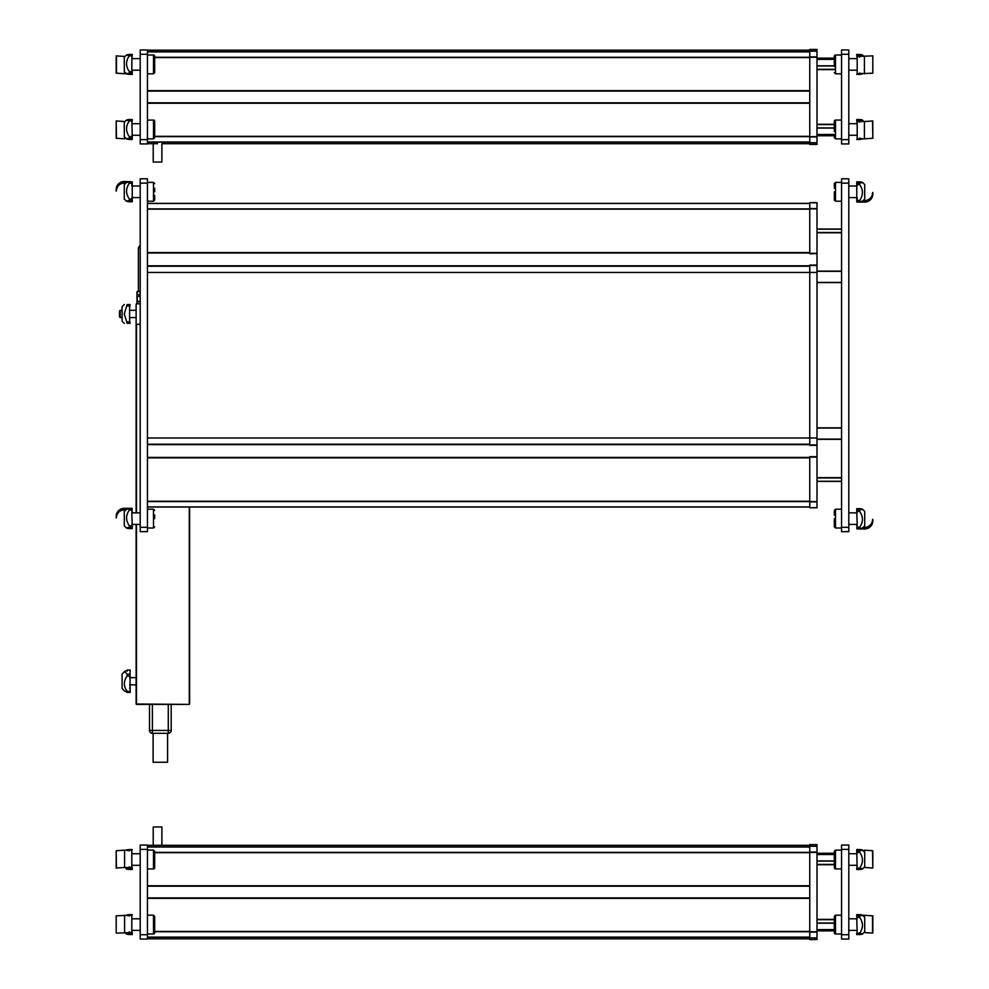 <?xml version="1.0" encoding="UTF-8"?>
<svg xmlns="http://www.w3.org/2000/svg" width="989" height="989" viewBox="0 0 989 989"><rect width="100%" height="100%" fill="white"/><g stroke="black" fill="none" stroke-linecap="round" stroke-linejoin="round"><path stroke-width="1.48" d="M153.221 826.977L161.887 826.977L161.887 845.286L153.221 845.286L153.221 826.977M809.756 937.968L809.756 939.55L816.988 939.55L816.988 937.968L809.756 937.844L816.988 937.968M809.756 846.139L816.988 846.139L816.988 844.557L809.756 844.557L809.756 937.844M816.988 846.139L816.988 937.844M147.435 897.913L809.756 897.913M147.435 886.193L809.756 886.193M147.435 846.868L809.756 846.868M147.435 937.251L809.756 937.251M834.333 923.145L816.988 923.145M834.333 860.962L816.988 860.962M140.203 939.056L140.203 845.051L147.435 845.051L147.435 939.056L140.203 939.056L147.435 939.056M841.565 939.056L841.565 845.051L848.797 845.051L848.797 939.056L841.565 939.056L848.797 939.056M809.756 143.714L161.887 143.714L161.887 162.023L153.221 162.023L153.221 143.714L157.548 143.714M816.988 51.032L816.988 49.45L809.756 49.45L809.756 144.443L816.988 144.443L816.988 142.861L809.756 142.861L816.988 142.861L809.756 142.861L816.988 142.861L816.988 51.032L809.756 51.032M147.435 142.132L809.756 142.132M147.435 102.807L809.756 102.807M147.435 91.087L809.756 91.087M147.435 51.749L809.756 51.749M834.333 65.855L816.988 65.855M834.333 128.038L816.988 128.038M140.203 139.61L140.203 49.944L147.435 49.944L147.435 143.949L140.203 143.949L140.203 139.61L147.435 139.61M841.565 143.949L841.565 49.944L848.797 49.944L848.797 143.949L841.565 143.949L848.797 143.949M147.435 208.877L809.756 208.877L809.756 202.646L816.988 202.646L816.988 265.213L809.756 265.213L809.756 445.347L816.988 445.223L816.988 507.777L809.756 507.777L816.988 507.654M816.988 208.877L809.756 208.877L809.756 253.74L816.988 253.604L809.756 253.74M147.435 272.432L816.988 272.432L816.988 445.347L809.756 445.347M809.756 265.089L816.988 265.089L816.988 272.432M809.756 456.695L816.988 456.695L809.756 456.695L809.756 507.654M147.435 438.003L816.988 438.003M147.435 507.06L809.756 507.06M147.435 203.375L809.756 203.375M841.565 481.396L816.988 481.396M841.565 229.04L816.988 229.04M140.203 527.31L140.203 178.786L147.435 178.786L147.435 531.649L140.203 531.649L140.203 527.31L147.435 527.31M841.565 527.31L841.565 178.786L848.797 178.786L848.797 531.649L841.565 531.649L841.565 527.31L848.797 527.31M129.608 323.341L127.173 323.341L130.041 323.341L129.707 321.091A1.026 0.717 90 0 1 129.608 320.584A1.026 0.717 90 0 0 129.707 321.091M129.707 306.788A1.026 0.717 -90 0 0 129.608 307.295A1.026 0.717 -90 0 1 129.707 306.788L130.041 304.538L127.173 304.538L124.255 313.933L127.173 323.341C123.452 323.341 123.452 323.341 127.173 323.341C123.452 323.341 123.452 323.341 127.173 323.341M129.608 307.295L129.608 320.584M127.173 304.538C123.452 304.538 123.452 304.538 127.173 304.538C123.452 304.538 123.452 304.538 127.173 304.538L129.608 304.538M124.317 304.476L122.092 306.701L122.092 321.165L124.317 323.403M127.173 674.238L127.173 676.019L130.041 676.019L130.041 674.238L127.173 674.238L124.688 671.519L127.173 670.109L130.165 670.06L130.041 674.238M127.507 692.399L130.165 692.448L130.041 676.019M130.041 691.373L127.173 691.373C123.427 686.255 123.427 681.137 127.173 676.019M130.041 686.49L129.707 688.468L130.041 686.49M127.173 691.373L127.173 692.399L127.173 691.373M127.173 671.135L127.173 670.109L127.173 671.135M124.688 690.99L127.173 692.399M124.639 671.469L122.092 674.028L122.092 688.48L124.639 691.039M140.203 301.583L136.964 301.274L136.964 291.817L140.203 291.52L137.323 291.52M136.964 294.809L136.964 296.255M138.386 291.52L138.386 247.769L140.203 245.062M140.203 301.769L136.964 301.818L136.964 303.821M149.5 704.391L149.5 730.426A2.893 2.893 0 0 0 152.393 733.319L168.291 733.319A2.893 2.893 0 0 0 171.184 730.426L171.184 704.391M153.11 733.319L153.11 762.235L167.574 762.235L167.574 733.319M140.203 324.058L136.123 324.417L136.123 304.179L136.123 512.846M136.123 524.417L136.123 704.032M189.27 507.06L189.27 704.391L136.482 704.032L136.482 524.417M136.482 704.391L189.27 704.391M136.482 512.846L136.482 324.417L140.203 324.417M189.628 704.032L189.628 507.06M131.809 932.528L116.195 933.146L131.809 932.528L131.809 915.221L116.183 915.814L116.183 933.121L116.195 915.839M124.577 932.528L124.577 915.221M129.374 931.836L129.374 933.381C125.652 933.777 125.652 934.16 129.374 934.556L129.497 934.556M132.291 933.356L132.279 934.556L129.374 934.556C125.652 934.16 125.652 933.777 129.374 933.381L132.242 933.381L131.908 931.032M132.242 933.381L132.242 934.556M129.374 915.962L129.374 914.627L132.279 914.627L129.497 914.627M129.374 914.627C125.652 915.023 125.652 915.418 129.374 915.802C125.652 915.418 125.652 915.023 129.374 914.627M153.505 933.987A1.162 1.162 0 0 0 154.667 932.837L154.667 916.346L153.505 915.196L153.505 933.987L147.435 933.987M154.667 926.681L154.667 928.77M131.809 122.24L132.279 119.521L129.497 119.521M131.908 123.044L132.242 136.717L129.374 136.717C125.628 131.438 125.628 126.147 129.374 120.856L132.242 120.856L132.279 119.521L129.374 119.521L129.374 120.856M129.374 120.695C125.652 120.299 125.652 119.916 129.374 119.521C125.652 119.916 125.652 120.299 129.374 120.695M124.577 138.831L116.183 138.262L124.577 138.831L124.577 137.001M116.195 138.237L116.195 120.93L116.479 138.237M124.577 121.523L116.479 120.979M116.195 120.93L116.183 138.262M131.908 121.659L132.242 120.856M132.291 138.25L132.279 139.449L129.497 139.449M129.374 136.717L129.374 138.275L132.242 138.275L132.242 139.449M132.242 138.275L132.242 136.717M131.809 138.361L131.809 139.35M129.374 139.449C125.652 139.053 125.652 138.658 129.374 138.275C125.652 138.658 125.652 139.053 129.374 139.449M126.543 119.99L124.293 122.253L124.293 136.717L126.543 138.967M154.667 137.731L153.505 138.88L153.505 120.077A1.162 1.162 0 0 1 154.667 121.239L154.667 137.731L154.667 121.239M126.543 54.927L124.293 57.177L124.293 71.641L126.543 73.891L116.183 73.186L126.407 73.755M116.183 73.186L116.183 55.879L116.195 73.161M124.577 71.925L124.577 73.755M124.577 56.447L116.479 55.903L116.479 73.161M129.374 71.641L129.374 73.198L132.242 73.198L132.242 71.641L129.374 71.641C125.628 66.362 125.628 61.071 129.374 55.78L129.374 54.444C125.652 54.84 125.652 55.223 129.374 55.619C125.652 55.223 125.652 54.84 129.374 54.444L129.497 54.444M132.279 54.444L131.908 57.968L132.279 54.444L129.435 54.444M132.242 71.641L131.908 70.849M131.908 56.583L131.809 70.343M132.291 73.174L132.279 74.373L129.497 74.373M132.242 73.198L132.242 74.373M131.809 57.09L131.908 57.968M131.809 73.297L131.809 74.274M129.374 74.373C125.652 73.977 125.652 73.582 129.374 73.198C125.652 73.582 125.652 73.977 129.374 74.373M154.667 72.654L153.505 73.804L153.505 55.013A1.162 1.162 0 0 1 154.667 56.163L154.667 72.654L154.667 56.163M857.191 121.548L864.423 121.523L857.191 121.548L857.191 138.856L864.423 138.856L872.817 138.262L872.805 120.979L864.423 121.548L872.521 120.979M872.521 120.93L872.817 138.262M864.423 121.548L864.423 138.856M859.626 122.24L859.626 120.695C863.348 120.299 863.348 119.916 859.626 119.521L859.503 119.521M856.709 120.707L856.721 119.521L859.626 119.521C863.348 119.916 863.348 120.299 859.626 120.695L856.758 120.695L857.092 123.044M856.758 120.695L856.758 119.521M859.626 138.114L859.626 139.449L856.721 139.449L859.503 139.449M859.626 139.449C863.348 139.053 863.348 138.658 859.626 138.275C863.348 138.658 863.348 139.053 859.626 139.449M835.495 138.88L841.565 138.88L835.495 138.88L834.333 137.731L835.495 138.88L835.495 120.077A1.162 1.162 0 0 0 834.333 121.239L834.333 131.574M834.333 125.306L834.333 121.239M857.191 56.472L872.805 55.854L857.191 56.472L857.191 73.779L872.817 73.186L872.817 55.879L872.805 73.161M864.423 56.472L864.423 73.779M859.626 57.164L859.626 55.619C863.348 55.223 863.348 54.84 859.626 54.444L859.503 54.444M856.709 55.644L856.721 54.444L859.626 54.444C863.348 54.84 863.348 55.223 859.626 55.619L856.758 55.619L857.092 57.968M856.758 55.619L856.758 54.444M859.626 73.038L859.626 74.373L856.721 74.373L859.503 74.373M859.626 74.373C863.348 73.977 863.348 73.582 859.626 73.198C863.348 73.582 863.348 73.977 859.626 74.373M834.333 72.654L835.495 73.804L835.495 55.013A1.162 1.162 0 0 0 834.333 56.163L834.333 66.498M834.333 60.23L834.333 56.163L834.333 58.128L816.988 58.128M834.333 137.731L834.333 135.765L816.988 135.765M116.479 190.481A7.776 7.751 180 0 1 124.577 183.076L125.801 183.076M116.195 191.149L116.479 189.863L116.195 191.149A8.06 8.036 0 0 1 116.183 190.815A8.06 8.036 0 0 0 116.195 191.149M126.493 201.237L124.293 199.036L124.293 184.572L126.493 182.384L129.374 181.84L129.374 183.175L132.242 183.175L132.279 181.84L124.577 181.791L124.577 183.076M124.577 181.791A7.776 7.751 0 0 0 116.479 189.863M116.195 189.863A8.06 8.036 180 0 1 124.577 181.506L131.809 181.791M131.809 181.84L129.497 181.84M129.374 199.049L129.374 200.594L132.242 200.594L132.242 199.049L129.374 199.049C125.652 193.757 125.652 188.466 129.374 183.175M132.291 200.569L132.279 201.768L132.242 200.594M132.242 183.175L132.242 199.049M132.242 201.768L129.374 201.768C125.628 201.373 125.628 200.99 129.374 200.594C125.628 200.99 125.628 201.373 129.374 201.768L129.497 201.768M131.908 200.656L131.908 201.707M126.456 182.433L132.279 181.84L132.242 184.572M131.809 185.87L131.908 183.979M131.809 186.019L140.203 186.019M154.667 191.804L154.667 188.194M147.435 182.409L153.505 182.409L153.505 201.2L154.667 200.05L154.667 195.426M129.374 201.768C125.628 201.373 125.628 200.99 129.374 200.594M124.293 511.424L126.493 509.199L132.279 508.667L129.497 508.667M131.809 512.698L132.242 525.864L129.374 525.864L129.374 527.421L132.242 527.421L132.242 525.864M131.809 867.452L124.577 867.477L131.809 867.452L131.809 850.144L124.577 850.144L116.183 850.738L116.195 868.021L124.577 867.452L116.479 868.021M116.479 868.07L116.183 850.738M124.577 867.452L124.577 850.144M129.374 866.76L129.374 868.305C125.652 868.701 125.652 869.084 129.374 869.479L129.497 869.479M132.291 868.293L132.279 869.479L129.374 869.479C125.652 869.084 125.652 868.701 129.374 868.305L132.242 868.305L131.908 865.956M132.242 868.305L132.242 869.479M129.374 850.886L129.374 849.551L132.279 849.551L129.497 849.551M129.374 849.551C125.652 849.947 125.652 850.342 129.374 850.725C125.652 850.342 125.652 849.947 129.374 849.551M153.505 868.923A1.162 1.162 0 0 0 154.667 867.761L154.667 851.269L153.505 850.12L153.505 868.923L147.435 868.923M154.667 861.604L154.667 863.694M116.479 517.309A7.776 7.751 180 0 1 124.577 509.891L125.801 509.891M116.195 517.976L116.479 516.691L116.195 517.976A8.06 8.036 0 0 1 116.183 517.643L116.183 516.357A8.06 8.036 180 0 1 124.577 508.321L131.809 508.321L124.577 508.618L124.577 509.891M124.577 508.618A7.776 7.751 0 0 0 116.479 516.691M116.195 516.691A8.06 8.036 180 0 1 116.183 516.357L116.183 517.643M126.456 509.261L129.374 508.667L129.374 510.003C125.652 515.294 125.652 520.585 129.374 525.864M132.291 527.397L132.279 528.596L132.242 527.421M132.242 528.596L129.374 528.596C125.628 528.2 125.628 527.805 129.374 527.421C125.628 527.805 125.628 528.2 129.374 528.596L129.497 528.596M131.908 527.471L131.908 528.534M131.908 510.806L131.908 512.191L132.242 511.387M124.293 511.4L124.293 525.864L126.493 528.052M131.809 512.846L140.203 512.846M154.667 518.632L154.667 515.009M147.435 509.224L153.505 509.224L153.505 528.027L154.667 526.877L153.505 528.027L147.435 528.027M862.507 509.199L864.707 511.4L864.707 525.864L862.507 528.052L856.721 528.596L859.503 528.596M857.191 524.566L856.758 511.387L859.626 511.387L859.626 509.842L856.758 509.842L856.758 511.387M841.565 528.027L835.495 528.027L834.333 526.877L834.333 518.632M872.521 519.954A7.776 7.751 0 0 1 864.423 527.36L863.199 527.36M872.805 519.287L872.521 520.573L872.805 519.287A8.06 8.036 180 0 1 872.817 519.621L872.817 520.894A8.06 8.036 0 0 1 864.423 528.93L857.191 528.93L864.423 528.645L864.423 527.36M864.423 528.645A7.776 7.751 180 0 0 872.521 520.573M862.544 528.002L859.626 528.596L859.626 527.261C863.348 521.969 863.348 516.678 859.626 511.387M856.709 509.854L856.721 508.667L856.758 509.842M856.758 508.667L859.626 508.667C863.372 509.063 863.372 509.446 859.626 509.842C863.372 509.446 863.372 509.063 859.626 508.667L859.503 508.667M857.092 509.78L857.092 508.729M857.092 526.457L857.092 525.072L856.758 525.864M857.191 524.417L848.797 524.417M834.333 515.009L834.333 510.386L835.495 509.224L834.333 510.386M872.521 193.127A7.776 7.751 0 0 1 864.423 200.544L863.199 200.544M872.805 192.459L872.521 193.745L872.805 192.459A8.06 8.036 180 0 1 872.817 192.793L872.817 194.079A8.06 8.036 0 0 1 864.423 202.102L857.191 202.102L864.423 201.818L864.423 200.544M864.423 201.818A7.776 7.751 180 0 0 872.521 193.745M862.507 182.384L864.707 184.572L864.707 199.036L862.507 201.237L859.626 201.768L859.626 200.433L856.758 200.433L856.721 201.768L859.503 201.768M859.626 184.572L859.626 183.014L856.758 183.014L856.758 184.572L859.626 184.572C863.348 189.851 863.348 195.142 859.626 200.433M856.709 183.039L856.721 181.84L856.758 183.014M856.758 200.433L856.758 184.572M856.758 181.84L859.626 181.84C863.372 182.236 863.372 182.631 859.626 183.014C863.372 182.631 863.372 182.236 859.626 181.84L859.503 181.84M857.092 182.965L857.092 181.902M862.544 201.175L856.721 201.768L856.758 199.049M857.191 197.738L857.092 199.63M857.191 182.916L857.191 181.939M857.191 197.59L848.797 197.59M834.333 191.804L834.333 200.05L834.333 195.426L834.333 200.05L835.495 201.2L835.495 182.409L834.333 183.558L834.333 188.194M841.565 201.2L835.495 201.2L834.333 200.05M857.191 865.449L856.721 869.479L859.503 869.479M857.092 865.956L856.758 852.283L859.626 852.283C863.372 857.562 863.372 862.853 859.626 868.144L856.758 868.144L856.721 869.479L859.626 869.479L859.626 868.144M859.626 868.305C863.348 868.701 863.348 869.084 859.626 869.479C863.348 869.084 863.348 868.701 859.626 868.305M841.565 850.12L835.495 850.12L834.333 851.269L834.333 867.761A1.162 1.162 0 0 0 835.495 868.923L835.495 850.12L834.333 851.269L834.333 853.235L816.988 853.235M857.191 930.525L856.721 934.556L859.503 934.556M857.092 931.032L856.758 917.359L859.626 917.359C863.372 922.638 863.372 927.929 859.626 933.22L856.758 933.22L856.721 934.556L859.626 934.556L859.626 933.22M859.626 933.381C863.348 933.777 863.348 934.16 859.626 934.556C863.348 934.16 863.348 933.777 859.626 933.381M835.495 933.987L841.565 933.987L835.495 933.987L835.495 915.196L834.333 916.346L834.333 932.837A1.162 1.162 0 0 0 835.495 933.987A1.162 1.162 0 0 1 834.333 932.837L834.333 930.872L816.988 930.872M862.569 915.221L872.817 915.814L862.593 915.245M872.817 915.814L872.817 933.121L872.805 915.839M862.457 915.109L864.707 917.359L864.707 931.823L862.457 934.073L864.423 932.108M864.423 917.075L864.423 915.245M864.423 932.553L872.521 933.097L872.521 915.839M857.092 932.417L856.758 933.22M856.709 915.826L856.721 914.627L859.503 914.627M859.626 917.359L859.626 915.802L856.758 915.802L856.758 914.627M856.758 915.802L856.758 917.359M859.626 914.627C863.348 915.023 863.348 915.418 859.626 915.802C863.348 915.418 863.348 915.023 859.626 914.627M834.333 928.77L834.333 926.681M834.333 922.502L834.333 920.413M864.423 850.169L872.817 850.738L864.423 850.169L864.423 851.999M872.805 850.763L872.805 868.07L872.521 850.763M864.423 867.477L872.521 868.021M872.805 868.07L872.817 850.738M857.092 867.341L856.758 868.144M856.709 850.75L856.721 849.551L859.503 849.551M859.626 852.283L859.626 850.725L856.758 850.725L856.758 849.551M856.758 850.725L856.758 852.283M859.626 849.551C863.348 849.947 863.348 850.342 859.626 850.725C863.348 850.342 863.348 849.947 859.626 849.551M862.457 869.01L864.707 866.747L864.707 852.283L862.457 850.033M834.333 863.694L834.333 861.604M834.333 857.426L834.333 855.337M120.201 310.323L119.484 311.028L119.484 316.839L120.201 317.556L120.201 310.323L122.092 310.323M129.608 310.323L136.123 310.323M129.608 677.638L136.123 677.638M809.756 932.046L816.988 932.046M154.667 931.749L816.988 931.737M809.756 852.37L816.988 852.37M809.756 852.061L816.988 852.061M809.756 846.263L816.988 846.263M147.435 885.761L809.756 885.761M154.667 852.666L809.756 852.666M154.667 852.357L809.756 852.357M147.435 846.992L809.756 846.992M147.435 937.115L809.756 937.115M154.667 931.44L809.756 931.44M147.435 898.346L809.756 898.346M834.333 919.696L816.988 919.696M834.333 923.021L816.988 923.021M834.333 923.207L816.988 923.207M834.333 929.598L816.988 929.598M834.333 929.648L816.988 929.648M834.333 854.459L816.988 854.459M834.333 854.521L816.988 854.521M834.333 860.9L816.988 860.9M834.333 861.085L816.988 861.085M834.333 864.411L816.988 864.411M834.333 864.72L816.988 864.72M834.333 919.387L816.988 919.387M140.203 934.716L147.435 934.716M140.203 849.39L147.435 849.39M841.565 934.716L848.797 934.716M841.565 849.39L848.797 849.39M809.756 142.737L816.988 142.737M809.756 136.939L816.988 136.939M809.756 136.63L816.988 136.63M154.667 57.251L816.988 57.263M809.756 56.954L816.988 56.954M809.756 51.156L816.988 51.156M147.435 142.008L809.756 142.008M154.667 136.643L809.756 136.643M154.667 136.334L809.756 136.334M147.435 103.239L809.756 103.239M147.435 90.654L809.756 90.654M154.667 57.56L809.756 57.56M147.435 51.885L809.756 51.885M834.333 59.352L816.988 59.352M834.333 59.402L816.988 59.402M834.333 65.793L816.988 65.793M834.333 65.979L816.988 65.979M834.333 69.304L816.988 69.304M834.333 69.613L816.988 69.613M834.333 124.28L816.988 124.28M834.333 124.589L816.988 124.589M834.333 127.915L816.988 127.915M834.333 128.1L816.988 128.1M834.333 134.479L816.988 134.479M834.333 134.541L816.988 134.541M140.203 54.284L147.435 54.284M841.565 139.61L848.797 139.61M841.565 54.284L848.797 54.284M809.756 265.522L816.988 265.522M809.756 253.308L816.988 253.308M809.756 208.568L816.988 208.568M809.756 202.782L816.988 202.782M809.756 501.868L816.988 501.868M147.435 501.559L816.988 501.559M809.756 457.128L816.988 457.128M809.756 444.914L816.988 444.914M147.435 506.937L809.756 506.937M147.435 501.262L809.756 501.262M147.435 457.858L809.756 457.858M147.435 457.548L809.756 457.548M147.435 444.494L809.756 444.494M147.435 444.197L809.756 444.197M147.435 266.239L809.756 266.239M147.435 265.942L809.756 265.942M147.435 252.887L809.756 252.887M147.435 252.578L809.756 252.578M147.435 209.173L809.756 209.173M147.435 203.499L809.756 203.499M841.565 229.176L816.988 229.176M841.565 232.489L816.988 232.489M841.565 232.798L816.988 232.798M841.565 271.11L816.988 271.11M841.565 271.332L816.988 271.332M841.565 282.397L816.988 282.397M841.565 282.594L816.988 282.594M841.565 427.841L816.988 427.841M841.565 428.039L816.988 428.039M841.565 439.104L816.988 439.104M841.565 439.326L816.988 439.326M841.565 477.638L816.988 477.638M841.565 477.934L816.988 477.934M841.565 481.26L816.988 481.26M140.203 183.126L147.435 183.126M841.565 183.126L848.797 183.126M127.173 305.984L130.041 305.984M130.041 321.895L127.173 321.895M140.203 294.635L137.261 294.524L136.964 291.817M137.248 301.558L137.248 296.255L140.203 296.366M140.203 247.473L138.386 247.769M152.393 733.319L152.393 730.426L149.5 730.426M171.184 730.426L152.393 730.426L152.393 704.391M168.291 704.391L168.291 733.319M131.908 934.494L131.908 933.443M131.908 139.387L131.908 138.324M129.374 55.78L132.242 55.78M131.908 74.311L131.908 73.248M857.092 119.582L857.092 120.633M857.092 54.506L857.092 55.557M131.908 869.418L131.908 868.367M129.374 510.003L132.242 510.003M859.626 527.261L856.758 527.261M834.333 526.877L835.495 528.027L835.495 509.224L841.565 509.224M857.092 914.689L857.092 915.752M857.092 849.613L857.092 850.676M147.435 845.286L153.221 845.286M161.887 845.286L809.756 845.286M147.435 938.833L809.756 938.833M147.435 143.714L153.221 143.714M147.435 50.167L809.756 50.167M147.435 457.425L809.756 457.425M147.435 444.63L809.756 444.63M147.435 265.806L809.756 265.806M147.435 253.011L809.756 253.011M130.165 692.448L127.383 692.448M130.165 670.06L127.383 670.06M136.482 303.821L140.203 303.821M132.279 934.556L129.435 934.556M125.022 932.553L126.543 934.073L125.022 932.553M140.203 918.806L131.809 918.806M140.203 930.377L131.809 930.377L140.203 930.377M153.505 915.196L147.435 915.196M140.203 135.27L131.809 135.27L140.203 135.27M132.279 139.449L129.435 139.449M140.203 123.699L131.809 123.699M153.505 120.077L147.435 120.077M153.505 138.88L147.435 138.88M132.279 74.373L129.435 74.373L132.279 74.373M140.203 58.623L131.809 58.623M140.203 70.194L131.809 70.194M153.505 55.013L147.435 55.013M153.505 73.804L147.435 73.804M856.721 119.521L859.565 119.521M863.978 121.523L862.457 119.99M848.797 135.27L857.191 135.27M848.797 123.699L857.191 123.699M835.495 120.077L841.565 120.077M856.721 54.444L859.565 54.444M863.978 56.447L862.457 54.927L863.978 56.447M848.797 70.194L857.191 70.194L848.797 70.194M848.797 58.623L857.191 58.623M835.495 73.804L841.565 73.804M835.495 55.013L841.565 55.013M116.183 190.815L116.183 189.529L116.183 190.815M132.279 201.768L129.435 201.768M140.203 197.59L131.809 197.59M153.505 182.409L154.667 183.558L153.505 182.409M154.667 200.05L153.505 201.2L147.435 201.2M153.505 509.224L154.667 510.386L153.505 509.224M132.279 869.479L129.435 869.479M125.022 867.477L126.543 869.01L125.022 867.477M140.203 853.73L131.809 853.73M140.203 865.301L131.809 865.301L140.203 865.301M153.505 850.12L147.435 850.12M132.279 528.596L129.435 528.596M140.203 524.417L131.809 524.417M856.721 508.667L859.565 508.667M848.797 512.846L857.191 512.846M856.721 181.84L859.565 181.84M848.797 186.019L857.191 186.019M834.333 183.558L835.495 182.409L841.565 182.409M848.797 865.301L857.191 865.301L848.797 865.301M848.797 930.377L857.191 930.377L848.797 930.377M856.721 914.627L859.565 914.627M848.797 918.806L857.191 918.806M835.495 915.196L841.565 915.196M856.721 849.551L859.565 849.551M848.797 853.73L857.191 853.73M835.495 868.923L841.565 868.923M136.123 317.556L129.608 317.556M122.092 317.556L120.201 317.556M136.123 684.87L129.608 684.87"/></g></svg>
